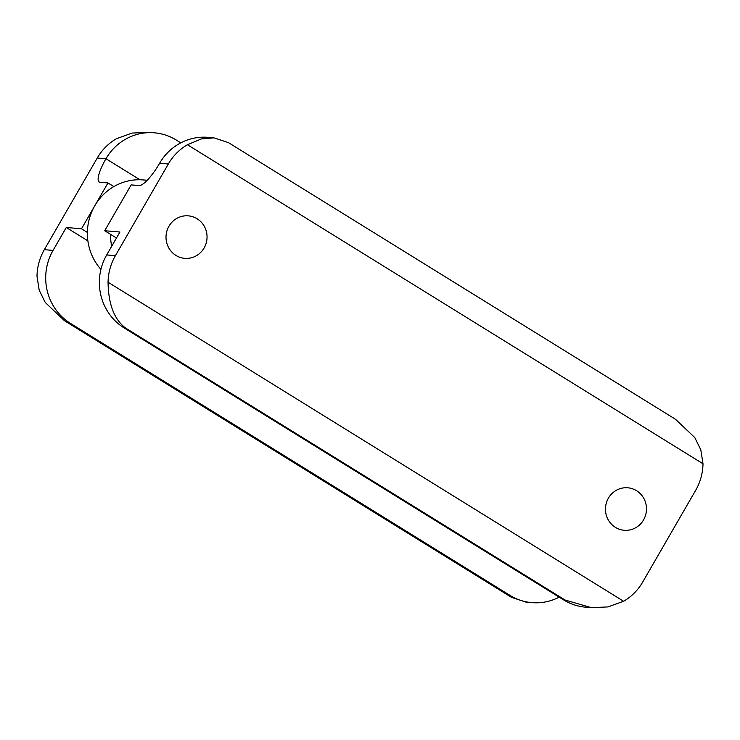 <?xml version="1.0" encoding="UTF-8"?>
<svg xmlns="http://www.w3.org/2000/svg" width="740" height="740" viewBox="0 0 740 740"><rect width="100%" height="100%" fill="white"/><g stroke="black" fill="none" stroke-linecap="round" stroke-linejoin="round"><path stroke-width="1.11" d="M559.181 597.143A53.308 51.282 -85.2 0 1 531.94 602.647A53.308 51.282 -85.2 0 1 509.971 595.367L70.531 323.426A53.308 51.282 -85.2 0 1 53.049 250.407L66.276 227.485L81.502 228.771L94.729 205.859A53.308 51.282 94.8 0 0 87.385 232.416A53.308 51.282 94.8 0 0 100.918 269.379M116.467 238.012L110.593 234.376A53.308 51.282 94.8 0 0 111.675 246.309M180.819 142.857L176.37 140.101A53.308 51.282 -85.2 0 0 154.401 132.812A53.308 51.282 -85.2 0 0 105.968 158.739L139.953 179.764M115.403 255.67L168.322 164.012A53.308 51.282 -85.2 0 1 187.442 144.735L201.363 138.926L213.888 137.844L228.429 142.626L675.565 419.321L694.777 437.562L700.826 449.837L703 463.776A53.308 51.282 -85.2 0 1 695.655 490.333L642.736 582.001A53.308 51.282 -85.2 0 1 623.616 601.269L607.929 606.929L591.427 607.679L565.073 600.02L125.633 328.088C114.265 319.56 108.41 304.279 108.058 282.236A53.308 51.282 -85.2 0 1 115.403 255.67L106.699 254.939A53.308 51.282 94.8 0 0 124.181 327.959L125.633 328.088M213.888 137.844L208.06 137.344A53.308 51.282 94.8 0 0 159.618 163.272A26.649 6.54 121.8 0 1 139.138 185.574L131.165 184.898L104.701 230.732L119.926 232.018L106.699 254.939M591.427 607.679L585.599 607.188A53.308 51.282 94.8 0 1 563.63 599.899L124.181 327.959M147.223 180.273L143.162 179.931A53.308 51.282 94.8 0 0 113.849 186.582A53.308 51.282 94.8 0 0 94.729 205.859L107.966 182.937L99.983 182.262A26.649 6.54 121.8 0 1 99.188 182.012A26.649 6.54 121.8 0 1 105.968 158.739L97.264 157.999L44.344 249.667L53.049 250.407M110.593 234.376L104.701 230.732M113.849 186.582L107.966 182.937M81.502 228.771L87.385 232.416M87.884 240.861L66.276 227.485M97.264 157.999A53.308 51.282 -85.2 0 1 116.383 138.732L132.081 133.071L148.574 132.321L154.401 132.812M64.436 320.679L511.571 597.374L64.436 320.679L45.251 302.475L39.183 290.191L37 276.224A53.308 51.282 -85.2 0 1 44.344 249.667M511.571 597.374L526.112 602.157L531.94 602.647M608.4 498.159A21.321 20.517 94.8 0 0 624.181 530.275A21.321 20.517 94.8 0 0 643.55 519.905A21.321 20.517 94.8 0 0 627.77 487.79A21.321 20.517 94.8 0 0 608.4 498.159M168.951 226.218A21.321 20.517 94.8 0 0 184.732 258.343A21.321 20.517 94.8 0 0 204.111 247.974A21.321 20.517 94.8 0 0 188.33 215.849A21.321 20.517 94.8 0 0 168.951 226.218M159.618 163.272L168.322 164.012M563.63 599.899L565.073 600.02M69.079 323.306L70.531 323.426M508.519 595.247L509.971 595.367M108.058 282.236L623.616 601.269M703 463.776L187.442 144.735"/></g></svg>
